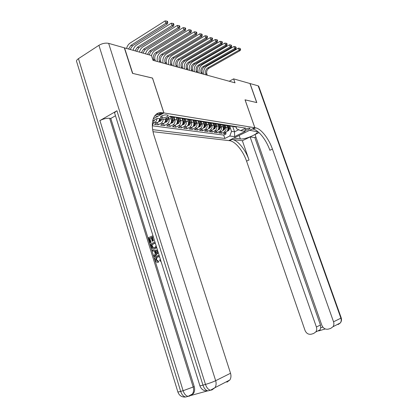 <?xml version="1.0" encoding="UTF-8"?>
<svg xmlns="http://www.w3.org/2000/svg" width="418" height="418" viewBox="0 0 418 418"><rect width="100%" height="100%" fill="white"/><g stroke="black" fill="none" stroke-linecap="round" stroke-linejoin="round"><path stroke-width="0.63" d="M249.698 128.086C247.048 128.368 245.403 129.084 244.755 130.228L245.079 130.369C247.722 130.087 249.368 129.371 250.016 128.227L249.698 128.086M153.051 131.696L228.714 140.584L254.828 127.73L163.924 112.949L153.218 118.822M159.477 118.587C159.451 120.499 158.741 121.889 157.335 122.761L154.477 124.313L158.197 124.81L157.502 122.667M165.533 118.796C165.774 120.964 165.089 122.568 163.48 123.613L160.643 125.139L164.264 125.625L163.59 123.55M170.654 116.977L171.338 119.062C171.887 121.419 171.26 123.211 169.457 124.439L166.646 125.943L170.168 126.419L169.509 124.412M172.968 124.925L175.278 125.243L172.488 126.727L175.915 127.187L175.278 125.243C177.07 124.031 177.692 122.265 177.143 119.94L174.839 119.59C175.388 121.931 174.766 123.707 172.968 124.925L170.168 126.419M182.091 118.66L182.797 120.797C183.34 123.091 182.723 124.836 180.947 126.027L178.172 127.49L181.516 127.939L180.895 126.053M187.577 119.449L188.304 121.628C188.842 123.895 188.225 125.614 186.465 126.795L183.716 128.232L186.971 128.671L186.371 126.842M192.923 120.201L193.67 122.443C194.203 124.679 193.591 126.377 191.846 127.537L189.119 128.958L192.29 129.387L191.7 127.61M198.122 120.917L198.9 123.232C199.428 125.442 198.822 127.119 197.087 128.263L194.38 129.664L197.479 130.082L196.904 128.357M206.596 121.962L205.849 122.27L203.211 121.617L204 124.005C204.522 126.184 203.921 127.84 202.202 128.974L199.517 130.353L202.537 130.761L201.978 129.089M208.206 122.49L208.969 124.757C209.491 126.91 208.895 128.545 207.187 129.664L204.522 131.027L207.469 131.419L206.926 129.799M213.086 123.326L213.823 125.494C214.335 127.621 213.75 129.235 212.051 130.338L209.413 131.68L212.287 132.067L211.754 130.489M217.851 124.136L218.557 126.21C219.069 128.31 218.483 129.909 216.801 130.991L214.178 132.318L216.989 132.694L216.467 131.163M222.486 124.872L223.181 126.91C223.687 128.984 223.107 130.562 221.441 131.633L218.839 132.945L221.577 133.311L221.07 131.822M152.476 78.088L132.731 73.401L124.527 47.877L151.421 55.516L152.998 60.317L235.01 82.837L233.62 78.871L229.252 81.254M161.092 117.636L162.503 117.845C165.815 117.61 167.707 116.763 168.182 115.321L166.202 114.846C162.868 115.081 160.967 115.922 160.491 117.38L161.092 117.636L160.747 116.565M236.018 126.988L236.651 128.817L240.648 130.635L245.716 128.122L170.246 116.241L164.53 119.339L157.497 118.294L152.669 120.933M240.648 130.635L245.335 131.33L234.576 136.634L229.79 136.012L224.863 138.457L152.685 129.664M225.433 125.954L225.903 127.318C226.404 129.387 225.83 130.949 224.168 132.015L221.577 133.311M227.005 125.578L227.695 127.589L225.903 127.318M220.871 125.238L221.347 126.628C221.853 128.718 221.268 130.301 219.596 131.377L216.989 132.694M216.195 124.507L216.676 125.922C217.188 128.039 216.602 129.643 214.915 130.729L212.287 132.067M211.409 123.754L211.895 125.201C212.412 127.338 211.821 128.963 210.123 130.066L207.469 131.419M206.497 122.986L206.999 124.459C207.516 126.623 206.92 128.269 205.207 129.387L202.537 130.761M201.471 122.197L201.972 123.697C202.5 125.891 201.899 127.553 200.17 128.692L197.479 130.082M196.308 121.387L196.821 122.918C197.353 125.139 196.747 126.826 195.007 127.976L192.29 129.387M191.021 120.556L191.538 122.119C192.071 124.365 191.465 126.074 189.709 127.244L186.971 128.671M185.587 119.705L186.12 121.298C186.658 123.576 186.041 125.306 184.275 126.492L181.516 127.939M180.017 118.827L180.555 120.457C181.099 122.761 180.477 124.517 178.695 125.719L175.915 127.187M174.296 117.928L174.839 119.59M176.453 117.839L177.143 119.94M168.48 117.197L168.971 118.702C169.525 121.074 168.898 122.876 167.085 124.109L164.264 125.625M156.98 118.576C156.844 120.342 156.128 121.622 154.827 122.417L153.249 123.273M152.382 125.797L223.714 135.087L226.06 133.912L225.563 132.464M227.695 127.589C228.197 129.648 227.622 131.205 225.966 132.26L223.384 133.556L226.06 133.912M163.177 119.135C163.151 121.032 162.44 122.411 161.04 123.273L158.197 124.81M173.204 116.706L172.425 117.045L169.802 116.481M172.446 117.035L174.823 117.421L175.602 117.082M179.15 117.641L178.376 117.975L175.482 117.15M180.712 118.341L178.376 117.975L180.712 118.341L181.485 118.007M184.939 118.55L184.166 118.879L179.008 117.719M184.145 118.884L186.438 119.234L187.207 118.911M190.566 119.438L189.803 119.762L187.018 119.01M189.762 119.773L192.019 120.107L192.776 119.788M196.052 120.3L195.295 120.619L192.557 119.903M195.227 120.635L197.448 120.959L198.205 120.64M201.392 121.142L200.64 121.455L197.949 120.771M200.556 121.476L202.74 121.784L203.488 121.471M205.75 122.296L207.898 122.589L208.639 122.286M211.67 122.761L210.928 123.064L208.331 122.437M210.808 123.096L212.924 123.378L213.661 123.075M216.613 123.54L215.881 123.838L213.326 123.237M215.745 123.874L217.825 124.146L218.557 123.843M221.435 124.298L220.709 124.595L218.201 124.015M220.558 124.632L222.606 124.893L223.332 124.595M226.143 125.039L225.422 125.332L222.951 124.778M225.255 125.369L227.272 125.619L227.993 125.332M230.736 125.761L230.02 126.048L227.591 125.52M229.837 126.09L231.828 126.335L232.539 126.048M235.219 126.466L234.508 126.753L232.115 126.241M234.31 126.795L236.274 127.03L236.98 126.743M153.85 120.285L154.258 120.342L152.33 125.943M254.828 127.73L245.032 99.824L256.683 102.562L249.943 83.511L233.62 78.871M152.528 78.061L163.924 112.949M232.779 126.633L234.566 131.816L238.709 129.752M229.89 126.649L231.52 131.377L234.566 131.816L234.576 136.634M223.714 135.087L224.863 138.457M229.79 136.012L231.52 131.377M154.211 120.201L155.245 119.527M128.514 49.01L130.923 45.363L165.873 23.277L165.073 20.9L130.17 43.049C128.389 44.245 127.187 46.048 126.581 48.462M130.15 49.476L132.553 45.844L167.435 23.852L165.873 23.277L167.163 22.07L167.785 22.3L167.466 21.349L166.839 21.119L167.163 22.07M166.839 21.119L165.073 20.9M167.435 23.852L167.785 22.3M158.375 256.563L157.1 257.222L156.431 259.756L158.412 261.135L158.537 262.185L157.957 262.285C156.672 262.373 155.768 261.684 155.245 260.205C154.754 258.58 155.068 257.3 156.18 256.365L157.1 255.811L159.258 255.764M158.15 255.56L159.169 255.482M160.873 260.936L160.12 261.198L159.645 260.283L160.324 259.176M158.166 252.268L154.195 256.584L153.876 255.55L155.313 254.06L154.394 251.113L152.471 251.035L152.152 250.006L157.534 250.246M158.291 252.671L154.78 256.49L154.195 256.584M151.191 237.779L149.843 238.364L151.102 242.403L149.89 242.748L148.333 237.743L152.988 235.71M153.343 236.844L152.351 237.272L153.479 240.883L152.262 241.223L151.138 237.617L149.843 238.364M116.925 110.775L202.96 385.14C200.63 385.777 199.595 385.913 199.841 385.542L114.856 113.774C114.26 112.964 114.95 111.967 116.925 110.775L99.928 120.567C103.272 118.848 106.512 118.085 109.641 118.289L110.796 118.446L194.213 386.519C194.976 389.205 194.715 391.541 193.429 393.526L191.005 395.423M190.969 395.449L207.224 390.987M110.796 118.446L115.478 115.765M156.693 247.56L154.216 248.747M78.453 58.661L180.675 391.4C178.517 391.995 177.561 392.115 177.817 391.765L76.75 61.958C76.118 60.976 76.687 59.878 78.453 58.661L98.909 45.316C102.258 43.409 105.498 42.756 108.638 43.362L124.308 47.814L132.516 73.354L152.46 78.046L163.861 112.938L161.385 112.625C153.401 112.055 149.801 122.887 154.289 136.373L230.527 373.264C231.274 375.792 231.049 378.034 229.858 379.978L226.906 382.188M163.861 112.938L157.826 116.246L154.764 115.776M156.661 113.921L158.495 114.213M162.754 112.755L159.744 114.407L155.846 114.569M149.257 238.432L150.517 242.477L151.102 242.403M150.517 242.477L149.89 242.748M153.291 236.677L151.765 237.34L152.894 240.951L153.479 240.883M152.894 240.951L152.262 241.223M151.765 237.34L152.351 237.272M156.525 247.028L154.817 248.543C153.077 249.285 151.823 248.616 151.065 246.531L150.302 244.07L154.974 242.059M155.277 243.03L151.232 244.77L151.671 246.186L152.565 247.649L154.529 247.56L155.324 247.106L156.107 245.69M154.817 248.543L155.402 248.459M155.324 243.187L151.818 244.692L153.15 247.566L153.96 247.759M151.232 244.77L151.818 244.692M151.671 246.186L152.256 246.108M152.565 247.649L153.15 247.566M152.152 250.006L157.57 250.372M157.852 251.27L155.12 251.14L155.857 253.501L157.889 251.39M155.736 251.166L156.316 253.021M159.655 257.039L157.408 256.788L156.515 257.31L155.851 259.85L156.431 259.756M155.851 259.85L157.832 261.229L158.412 261.135M157.408 256.788L157.988 256.694M160.726 260.461L160.12 261.198M157.832 261.229L157.957 262.285M259.019 132.616L255.027 134.554L321.86 325.345C323.234 328.386 325.397 329.645 328.344 329.112L330.659 328.428L333.005 326.719C333.956 325.261 334.134 323.626 333.543 321.813L340.889 318.145L258.178 85.847L250.058 83.543L256.804 102.588L245.042 99.85M233.772 138.092L240.345 138.943C244.927 139.758 259.17 133.64 257.07 131.722L249.656 130.301L254.87 127.736L255.565 127.851C260.973 128.577 268.826 138.598 272.431 149.069L333.543 321.813M233.777 138.118L228.756 140.589L229.487 140.673C235.167 141.185 243.119 150.856 246.568 161.134L305.035 330.439C306.368 333.444 308.474 334.693 311.342 334.181L313.589 333.512L315.768 331.976C316.776 330.528 316.985 328.867 316.395 327.001L320.434 325.026L320.71 327.743L322.827 327.106M242.362 140.714L231.974 139.45C237.628 139.983 245.57 149.691 249.034 159.984L242.362 140.714L250.121 136.942L254.834 137.574L255.905 137.057M250.121 136.942L316.395 327.001M258.178 85.847L258.768 86.395M245.079 99.829L254.87 127.736M254.834 137.574L320.434 325.026M255.565 127.851L252.974 129.125C258.408 129.826 266.276 139.816 269.866 150.266L272.431 149.069M325.256 328.95L319.138 330.779L320.094 329.802L320.71 327.743M158.532 121.701L160.826 120.959L162.137 118.984M160.23 118.702L159.284 120.614L160.204 120.353L160.972 118.811M134.988 50.85L137.381 47.26L172.059 25.545L171.27 23.199L136.639 44.977C134.868 46.152 133.676 47.929 133.07 50.306M136.581 51.299L138.969 47.725L173.58 26.104L172.059 25.545L173.329 24.354L173.935 24.578L173.622 23.638L173.01 23.413L173.329 24.354M173.01 23.413L171.27 23.199M173.58 26.104L173.935 24.578M164.671 122.568L166.876 121.826L168.229 119.491L168.397 117.244M166.442 118.299L165.382 121.492L166.286 121.23L167.095 119.323L167.205 117.892M141.294 52.642L143.667 49.105L178.078 27.75L177.295 25.435L142.93 46.847C141.169 48.007 139.993 49.758 139.393 52.098M142.846 53.081L145.213 49.554L179.557 28.293L178.078 27.75L179.327 26.574L179.918 26.794L179.604 25.869L179.014 25.65L179.327 26.574M179.014 25.65L177.295 25.435M179.557 28.293L179.918 26.794M170.638 123.409L172.765 122.673L174.113 120.368L174.337 117.343M171.27 118.858L171.401 117.144M172.535 117.061L172.305 120.102L171.317 122.343L172.2 122.087L173.005 120.206L173.235 117.171M147.434 54.387L149.79 50.897L183.93 29.892L183.152 27.609L149.059 48.671C147.314 49.81 146.138 51.534 145.542 53.849M148.944 54.815L151.295 51.341L185.367 30.42L183.93 29.892L185.158 28.732L185.733 28.946L185.425 28.032L184.85 27.818L185.158 28.732M184.85 27.818L183.152 27.609M185.367 30.42L185.733 28.946M176.469 124.203L178.502 123.493L179.834 121.225L180.059 118.237M177.075 119.726L177.201 118.054M178.303 117.996L178.078 120.964L177.091 123.179L177.958 122.923L178.758 121.063L178.988 118.069M153.944 60.579L153.516 59.283C152.863 56.487 153.605 54.272 155.752 52.647L189.626 31.982L188.852 29.725L155.026 50.447C153.239 51.607 152.058 53.373 151.494 55.74M155.412 60.986L154.989 59.69C154.331 56.9 155.078 54.695 157.22 53.076L191.026 32.494L189.626 31.982L190.838 30.833L191.397 31.042L191.089 30.143L190.53 29.934L190.838 30.833M190.53 29.934L188.852 29.725M191.026 32.494L191.397 31.042M182.149 124.972L184.087 124.298L185.409 122.056L185.634 119.109M182.723 120.567L182.849 118.931M182.703 123.958L183.57 123.733L184.364 121.899L184.589 118.947M183.915 118.937L183.695 121.8L182.755 123.812M159.765 62.177L159.342 60.897C158.694 58.133 159.43 55.949 161.562 54.35L195.169 34.015L194.401 31.784L160.841 52.177C157.811 54.418 156.656 57.532 157.382 61.524M161.196 62.569L160.773 61.294C160.125 58.541 160.862 56.367 162.989 54.768L196.533 34.511L195.169 34.015L196.361 32.881L196.909 33.085L196.601 32.191L196.058 31.993L196.361 32.881M196.058 31.993L194.401 31.784M196.533 34.511L196.909 33.085M187.682 125.719L189.526 125.076L190.843 122.866L191.063 119.961M188.225 121.392L188.351 119.778M188.199 124.778L189.035 124.522L189.819 122.714L190.044 119.799M189.385 119.846L189.171 122.62L188.288 124.543M165.439 63.735L165.021 62.47C164.373 59.743 165.105 57.59 167.221 56.007L200.567 35.99L199.809 33.79L166.505 53.865C163.501 56.069 162.356 59.142 163.077 63.087M166.834 64.121L166.416 62.857C165.774 60.14 166.505 57.992 168.616 56.414L201.894 36.476L200.567 35.99L201.742 34.872L202.275 35.07L201.972 34.192L201.439 33.994L201.742 34.872M201.439 33.994L199.809 33.79M201.894 36.476L202.275 35.07M193.074 126.45L194.83 125.839L196.136 123.66L196.356 120.786M193.586 122.197L193.712 120.593M193.539 125.546L194.36 125.296L195.138 123.509L195.363 120.63M194.715 120.718L194.506 123.414L193.727 125.201M170.972 65.255L170.554 64.001C169.912 61.31 170.643 59.184 172.738 57.627L205.823 37.918L205.076 35.744L172.033 55.505C169.044 57.684 167.911 60.714 168.626 64.612M172.331 65.626L171.913 64.382C171.275 61.697 172.002 59.575 174.097 58.024L207.119 38.393L205.823 37.918L206.988 36.815L207.506 37.009L207.203 36.136L206.685 35.948L206.988 36.815M206.685 35.948L205.076 35.744M207.119 38.393L207.506 37.009M198.325 127.166L200.003 126.581L201.293 124.428L201.513 121.591M198.811 122.981L198.937 121.387M198.785 126.325L199.548 126.048L200.326 124.282L200.541 121.481M199.914 121.56L199.71 124.193L198.931 125.959M176.365 66.734L175.952 65.501C175.314 62.836 176.041 60.741 178.12 59.204L210.949 39.794L210.207 37.651L177.42 57.109C174.452 59.252 173.329 62.251 174.034 66.096M177.692 67.099L177.279 65.866C176.647 63.212 177.368 61.122 179.447 59.591L212.213 40.259L210.949 39.794L212.093 38.707L212.6 38.895L212.302 38.038L211.795 37.85L212.093 38.707M211.795 37.85L210.207 37.651M212.213 40.259L212.6 38.895M203.446 127.861L205.045 127.307L206.33 125.181L206.544 122.38M203.911 123.744L204.036 122.15M203.885 127.062L204.611 126.779L205.379 125.039L205.593 122.328M204.982 122.369L204.783 124.951L204.021 126.685M181.626 68.181L181.219 66.958C180.586 64.33 181.307 62.256 183.371 60.746L215.944 41.628L215.207 39.506L182.676 58.677C179.73 60.788 178.611 63.745 179.317 67.544M182.922 68.536L182.514 67.319C181.882 64.696 182.603 62.632 184.667 61.122L217.177 42.077L215.944 41.628L217.073 40.551L217.564 40.734L217.271 39.888L216.78 39.705L217.073 40.551M216.78 39.705L215.207 39.506M217.177 42.077L217.564 40.734M208.441 128.54L209.961 128.012L211.236 125.912L211.456 123.148M208.88 124.491L209.005 122.887M208.859 127.777L209.549 127.495L210.311 125.776L210.52 123.143M209.925 123.148L209.726 125.687L209 127.37M186.762 69.592L186.355 68.385C185.733 65.783 186.444 63.74 188.497 62.245L220.819 43.409L220.082 41.319L187.802 60.202C184.881 62.282 183.768 65.203 184.469 68.96M188.027 69.937L187.619 68.735C186.998 66.143 187.708 64.1 189.756 62.616L222.015 43.853L220.819 43.409L221.932 42.349L222.407 42.526L222.115 41.69L221.639 41.513L221.932 42.349M221.639 41.513L220.082 41.319M222.015 43.853L222.407 42.526M213.316 129.204L214.763 128.702L216.028 126.628L216.242 123.895M213.729 125.217L213.859 123.603M213.603 128.436L214.371 128.19L215.129 126.492L215.327 123.932M214.753 123.906L214.554 126.408L213.864 128.039M191.778 70.966L191.371 69.775C190.754 67.204 191.46 65.182 193.497 63.714L225.568 45.154L224.842 43.085L192.813 61.692C189.913 63.745 188.805 66.629 189.5 70.339M193.011 71.306L192.609 70.114C191.987 67.554 192.698 65.542 194.731 64.074L226.739 45.583L225.568 45.154L226.666 44.104L227.136 44.277L226.843 43.446L226.378 43.273L226.666 44.104M226.378 43.273L224.842 43.085M226.739 45.583L227.136 44.277M218.071 129.852L219.45 129.371L220.704 127.328L220.918 124.627M218.462 125.928L218.593 124.298M218.447 129.146L219.074 128.869L219.826 127.197L220.025 124.689M219.46 124.637L219.267 127.114L218.609 128.692M196.674 72.309L196.272 71.133C195.655 68.589 196.361 66.598 198.383 65.145L230.203 46.853L229.482 44.804L197.698 63.144C194.819 65.171 193.722 68.019 194.412 71.692M197.876 72.643L197.479 71.468C196.862 68.933 197.568 66.943 199.585 65.495L231.347 47.271L230.203 46.853L231.29 45.813L231.744 45.98L231.002 44.992L231.29 45.813M231.002 44.992L229.482 44.804M231.347 47.271L231.744 45.98M222.71 130.489L224.027 130.029L225.271 128.007L225.485 125.343M223.081 126.623L223.217 124.972M223.076 129.81L223.667 129.538L224.409 127.882L224.607 125.421M224.064 125.343L223.865 127.798L223.238 129.329M201.455 73.62L201.053 72.455C200.447 69.947 201.142 67.972 203.148 66.54L234.728 48.509L234.012 46.487L202.474 64.565C199.616 66.567 198.529 69.378 199.208 73.009M202.631 73.944L202.234 72.784C201.622 70.281 202.322 68.312 204.324 66.885L235.841 48.916L234.728 48.509L235.799 47.485L236.243 47.647L235.512 46.675L235.799 47.485M235.512 46.675L234.012 46.487M235.841 48.916L236.243 47.647M227.24 131.106L228.494 130.672L229.728 128.676L229.937 126.069M227.596 127.302L227.732 125.625M227.591 130.453L228.15 130.186L228.892 128.551L229.085 126.131M228.552 126.032L228.359 128.467L227.763 129.951M206.126 74.906L205.729 73.751C205.123 71.269 205.818 69.32 207.809 67.909L239.148 50.129L238.438 48.127L207.14 65.955C204.303 67.925 203.221 70.705 203.895 74.294M207.276 75.219L206.879 74.07C206.278 71.593 206.967 69.654 208.958 68.244L240.235 50.526L239.148 50.129L240.204 49.115L240.637 49.277L239.922 48.316L240.204 49.115M239.922 48.316L238.438 48.127M240.235 50.526L240.637 49.277M223.181 126.91L221.347 126.628M218.557 126.21L216.676 125.922M213.823 125.494L211.895 125.201M208.969 124.757L206.999 124.459M204 124.005L201.972 123.697M198.9 123.232L196.821 122.918M193.67 122.443L191.538 122.119M188.304 121.628L186.12 121.298M182.797 120.797L180.555 120.457M171.338 119.062L168.971 118.702M157.335 122.761L154.827 122.417M225.966 132.26L224.168 132.015M221.441 131.633L219.596 131.377M216.801 130.991L214.915 130.729M212.051 130.338L210.123 130.066M207.187 129.664L205.207 129.387M202.202 128.974L200.17 128.692M197.087 128.263L195.007 127.976M191.846 127.537L189.709 127.244M186.465 126.795L184.275 126.492M180.947 126.027L178.695 125.719M169.457 124.439L167.085 124.109M163.48 123.613L161.04 123.273M175.461 117.16L173.057 116.784M187.065 118.984L184.793 118.628M192.635 119.861L190.425 119.511M198.064 120.713L195.911 120.374M203.352 121.544L201.251 121.215M208.504 122.354L206.455 122.035M213.525 123.143L211.529 122.829M218.421 123.916L216.477 123.608M223.196 124.663L221.3 124.365M227.857 125.4L226.007 125.107M232.408 126.111L230.6 125.828M236.849 126.811L235.083 126.534M161.844 115.828L162.503 117.845M154.289 120.044L154.55 120.086M130.923 45.363L132.553 45.844M177.864 391.953C179.228 395.668 181.84 397.351 185.702 397.011C183.512 396.63 181.835 394.759 180.675 391.4L183.11 390.715L99.928 120.567M199.898 385.741C201.319 389.545 204.015 391.269 207.981 390.898C205.834 390.485 204.156 388.568 202.96 385.14L205.494 384.429L98.909 45.316M108.638 43.362L215.667 380.688L230.527 373.264M109.641 118.289L193.179 387.021L194.213 386.519M208.331 390.799L210.51 390.203C208.368 389.785 206.696 387.862 205.494 384.429C209.46 383.259 212.851 382.01 215.667 380.688C216.435 383.322 216.205 385.647 214.983 387.658L229.858 379.978M211.957 389.931L214.983 387.658L210.51 390.203L211.957 389.931M186.141 396.891L188.131 396.342C185.947 395.961 184.27 394.085 183.11 390.715L193.179 387.021C193.942 389.717 193.68 392.058 192.395 394.043L193.429 393.526M189.62 396.06L192.395 394.043L188.131 396.342L189.62 396.06M231.974 139.45L229.487 140.673M249.034 159.984L246.568 161.134M318.976 330.852L318.662 330.946M341.219 317.873L340.889 318.145C341.464 319.906 341.292 321.499 340.362 322.921L338.063 324.587L338.648 323.804M239.138 135.453L240.345 138.943M159.086 120.734L160.768 120.974M137.381 47.26L138.969 47.725M159.942 119.553L160.204 120.353M165.214 121.612L166.824 121.847M167.095 119.323L168.229 119.491M165.575 119.093L166.374 119.214M143.667 49.105L145.213 49.554M166.03 120.462L166.286 121.23M171.181 122.469L172.712 122.688M173.005 120.206L174.113 120.368M171.537 119.987L172.305 120.102M149.79 50.897L151.295 51.341M171.955 121.345L172.2 122.087M176.986 123.305L178.449 123.514M178.758 121.063L179.834 121.225M177.342 120.854L178.078 120.964M153.516 59.283L154.989 59.69M155.752 52.647L157.22 53.076M177.723 122.202L177.958 122.923M182.64 124.115L184.035 124.313M184.364 121.899L185.409 122.056M182.995 121.695L183.695 121.8M159.342 60.897L160.773 61.294M161.562 54.35L162.989 54.768M183.34 123.038L183.57 123.733M188.147 124.904L189.479 125.097M189.819 122.714L190.843 122.866M188.497 122.516L189.171 122.62M165.021 62.47L166.416 62.857M167.221 56.007L168.616 56.414M188.811 123.853L189.035 124.522M193.513 125.677L194.783 125.855M195.138 123.509L196.136 123.66M193.863 123.32L194.506 123.414M170.554 64.001L171.913 64.382M172.738 57.627L174.097 58.024M194.14 124.648L194.36 125.296M198.743 126.424L199.95 126.597M200.326 124.282L201.293 124.428M199.088 124.099L199.71 124.193M175.952 65.501L177.279 65.866M178.12 59.204L179.447 59.591M199.339 125.416L199.548 126.048M203.843 127.156L204.998 127.323M205.379 125.039L206.33 125.181M204.188 124.862L204.783 124.951M181.219 66.958L182.514 67.319M183.371 60.746L184.667 61.122M204.407 126.168L204.611 126.779M208.817 127.871L209.914 128.028M210.311 125.776L211.236 125.912M209.157 125.604L209.726 125.687M186.355 68.385L187.619 68.735M188.497 62.245L189.756 62.616M209.35 126.905L209.549 127.495M213.671 128.566L214.716 128.718M215.129 126.492L216.028 126.628M214.011 126.325L214.554 126.408M191.371 69.775L192.609 70.114M193.497 63.714L194.731 64.074M214.173 127.621L214.371 128.19M218.405 129.246L219.403 129.392M219.826 127.197L220.704 127.328M218.745 127.035L219.267 127.114M196.272 71.133L197.479 71.468M198.383 65.145L199.585 65.495M218.886 128.316L219.074 128.869M223.029 129.909L223.98 130.045M224.409 127.882L225.271 128.007M223.364 127.725L223.865 127.798M201.053 72.455L202.234 72.784M203.148 66.54L204.324 66.885M223.478 129L223.667 129.538M227.544 130.557L228.447 130.688M228.892 128.551L229.728 128.676M227.878 128.399L228.359 128.467M205.729 73.751L206.879 74.07M207.809 67.909L208.958 68.244M227.972 129.664L228.15 130.186M174.823 117.421L172.425 117.045M186.438 119.234L184.166 118.879M192.019 120.107L189.803 119.762M197.448 120.959L195.295 120.619M202.74 121.784L200.64 121.455M207.898 122.589L205.849 122.27M212.924 123.378L210.928 123.064M217.825 124.146L215.881 123.838M222.606 124.893L220.709 124.595M227.272 125.619L225.422 125.332M231.828 126.335L230.02 126.048M236.274 127.03L234.508 126.753M160.407 117.113L160.491 117.38M158.375 114.281L161.385 112.625M156.275 247.952L155.689 248.036M157.1 257.222L156.515 257.31M315.768 331.976L320.094 329.802M333.005 326.719L340.362 322.921C341.496 321.416 341.788 319.749 341.234 317.926L258.685 86.155"/></g></svg>
